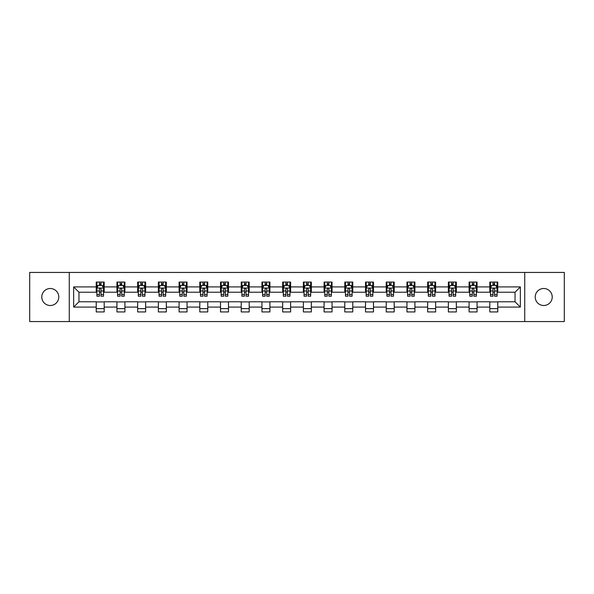 <?xml version="1.0" encoding="UTF-8"?>
<svg xmlns="http://www.w3.org/2000/svg" width="594" height="594" viewBox="0 0 594 594"><rect width="100%" height="100%" fill="white"/><g stroke="black" fill="none" stroke-linecap="round" stroke-linejoin="round"><path stroke-width="0.89" d="M543.718 288.498A8.502 8.502 0 0 0 535.216 297A8.502 8.502 0 0 0 543.718 305.502A8.502 8.502 0 0 0 552.22 297A8.502 8.502 0 0 0 543.718 288.498M50.282 288.498A8.502 8.502 0 0 0 41.78 297A8.502 8.502 0 0 0 50.282 305.502A8.502 8.502 0 0 0 58.784 297A8.502 8.502 0 0 0 50.282 288.498M524.732 321.562L564.3 321.562L564.3 272.438L524.732 272.438L524.732 321.562L69.268 321.562L69.268 272.438L29.7 272.438L29.7 321.562L69.268 321.562M524.732 272.438L69.268 272.438M497.772 286.909L497.772 282.061L489.805 282.061L489.805 286.909L477.056 286.909L477.056 282.061L469.089 282.061L469.089 286.909L456.348 286.909L456.348 282.061L448.373 282.061L448.373 286.909L435.632 286.909L435.632 282.061L427.665 282.061L427.665 286.909L414.916 286.909L414.916 282.061L406.949 282.061L406.949 286.909L394.201 286.909L394.201 282.061L386.234 282.061L386.234 286.909L373.485 286.909L373.485 282.061L365.518 282.061L365.518 286.909L352.769 286.909L352.769 282.061L344.802 282.061L344.802 286.909L332.053 286.909L332.053 282.061L324.086 282.061L324.086 286.909L311.338 286.909L311.338 282.061L303.371 282.061L303.371 286.909L290.629 286.909L290.629 282.061L282.662 282.061L282.662 286.909L269.914 286.909L269.914 282.061L261.947 282.061L261.947 286.909L249.198 286.909L249.198 282.061L241.231 282.061L241.231 286.909L228.482 286.909L228.482 282.061L220.515 282.061L220.515 286.909L207.766 286.909L207.766 282.061L199.799 282.061L199.799 286.909L187.051 286.909L187.051 282.061L179.084 282.061L179.084 286.909L166.335 286.909L166.335 282.061L158.368 282.061L158.368 286.909L145.627 286.909L145.627 282.061L137.652 282.061L137.652 286.909L124.911 286.909L124.911 282.061L116.944 282.061L116.944 286.909L104.195 286.909L104.195 282.061L96.228 282.061L96.228 286.909L73.656 286.909L73.656 307.091L78.965 301.782L96.228 301.782L96.228 311.939L104.195 311.939L104.195 301.782L116.944 301.782L116.944 311.939L124.911 311.939L124.911 301.782L137.652 301.782L137.652 311.939L145.627 311.939L145.627 301.782L158.368 301.782L158.368 311.939L166.335 311.939L166.335 301.782L179.084 301.782L179.084 311.939L187.051 311.939L187.051 301.782L199.799 301.782L199.799 311.939L207.766 311.939L207.766 301.782L220.515 301.782L220.515 311.939L228.482 311.939L228.482 301.782L241.231 301.782L241.231 311.939L249.198 311.939L249.198 301.782L261.947 301.782L261.947 311.939L269.914 311.939L269.914 301.782L282.662 301.782L282.662 311.939L290.629 311.939L290.629 301.782L303.371 301.782L303.371 311.939L311.338 311.939L311.338 301.782L324.086 301.782L324.086 311.939L332.053 311.939L332.053 301.782L344.802 301.782L344.802 311.939L352.769 311.939L352.769 301.782L365.518 301.782L365.518 311.939L373.485 311.939L373.485 301.782L386.234 301.782L386.234 311.939L394.201 311.939L394.201 301.782L406.949 301.782L406.949 311.939L414.916 311.939L414.916 301.782L427.665 301.782L427.665 311.939L435.632 311.939L435.632 301.782L448.373 301.782L448.373 311.939L456.348 311.939L456.348 301.782L469.089 301.782L469.089 311.939L477.056 311.939L477.056 301.782L489.805 301.782L489.805 311.939L497.772 311.939L497.772 301.782L515.035 301.782L515.035 292.218L497.772 292.218L497.772 286.909L520.344 286.909L520.344 307.091L497.772 307.091M489.805 307.091L477.056 307.091M469.089 307.091L456.348 307.091M448.373 307.091L435.632 307.091M427.665 307.091L414.916 307.091M406.949 307.091L394.201 307.091M386.234 307.091L373.485 307.091M365.518 307.091L352.769 307.091M344.802 307.091L332.053 307.091M324.086 307.091L311.338 307.091M303.371 307.091L290.629 307.091M282.662 307.091L269.914 307.091M261.947 307.091L249.198 307.091M241.231 307.091L228.482 307.091M220.515 307.091L207.766 307.091M199.799 307.091L187.051 307.091M179.084 307.091L166.335 307.091M158.368 307.091L145.627 307.091M137.652 307.091L124.911 307.091M116.944 307.091L104.195 307.091M96.228 307.091L73.656 307.091M489.805 286.909L489.805 292.218L477.056 292.218L477.056 286.909M469.089 286.909L469.089 292.218L456.348 292.218L456.348 286.909M448.373 286.909L448.373 292.218L435.632 292.218L435.632 286.909M427.665 286.909L427.665 292.218L414.916 292.218L414.916 286.909M406.949 286.909L406.949 292.218L394.201 292.218L394.201 286.909M386.234 286.909L386.234 292.218L373.485 292.218L373.485 286.909M365.518 286.909L365.518 292.218L352.769 292.218L352.769 286.909M344.802 286.909L344.802 292.218L332.053 292.218L332.053 286.909M324.086 286.909L324.086 292.218L311.338 292.218L311.338 286.909M303.371 286.909L303.371 292.218L290.629 292.218L290.629 286.909M282.662 286.909L282.662 292.218L269.914 292.218L269.914 286.909M261.947 286.909L261.947 292.218L249.198 292.218L249.198 286.909M241.231 286.909L241.231 292.218L228.482 292.218L228.482 286.909M220.515 286.909L220.515 292.218L207.766 292.218L207.766 286.909M199.799 286.909L199.799 292.218L187.051 292.218L187.051 286.909M179.084 286.909L179.084 292.218L166.335 292.218L166.335 286.909M158.368 286.909L158.368 292.218L145.627 292.218L145.627 286.909M137.652 286.909L137.652 292.218L124.911 292.218L124.911 286.909M116.944 286.909L116.944 292.218L104.195 292.218L104.195 286.909M96.228 286.909L96.228 292.218L78.965 292.218L73.656 286.909M78.965 292.218L78.965 301.782M520.344 307.091L515.035 301.782M515.035 292.218L520.344 286.909M96.228 285.38L96.889 285.38M99.413 285.38L101.01 285.38M103.527 285.38L104.195 285.38M96.228 292.085L96.889 292.085M99.413 292.085L101.01 292.085M103.527 292.085L104.195 292.085M96.228 301.915L104.195 301.915M96.228 308.62L104.195 308.62M116.944 301.915L124.911 301.915M116.944 308.62L124.911 308.62M116.944 285.38L117.605 285.38M120.129 285.38L121.718 285.38M124.243 285.38L124.911 285.38M116.944 292.085L117.605 292.085M120.129 292.085L121.718 292.085M124.243 292.085L124.911 292.085M137.652 301.915L145.627 301.915M137.652 308.62L145.627 308.62M137.652 285.38L138.32 285.38M140.845 285.38L142.434 285.38M144.958 285.38L145.627 285.38M137.652 292.085L138.32 292.085M140.845 292.085L142.434 292.085M144.958 292.085L145.627 292.085M158.368 301.915L166.335 301.915M158.368 308.62L166.335 308.62M158.368 285.38L159.036 285.38M161.561 285.38L163.15 285.38M165.674 285.38L166.335 285.38M158.368 292.085L159.036 292.085M161.561 292.085L163.15 292.085M165.674 292.085L166.335 292.085M179.084 301.915L187.051 301.915M179.084 308.62L187.051 308.62M179.084 285.38L179.752 285.38M182.269 285.38L183.865 285.38M186.39 285.38L187.051 285.38M179.084 292.085L179.752 292.085M182.269 292.085L183.865 292.085M186.39 292.085L187.051 292.085M199.799 301.915L207.766 301.915M199.799 308.62L207.766 308.62M199.799 285.38L200.468 285.38M202.985 285.38L204.581 285.38M207.106 285.38L207.766 285.38M199.799 292.085L200.468 292.085M202.985 292.085L204.581 292.085M207.106 292.085L207.766 292.085M220.515 301.915L228.482 301.915M220.515 308.62L228.482 308.62M220.515 285.38L221.176 285.38M223.7 285.38L225.297 285.38M227.821 285.38L228.482 285.38M220.515 292.085L221.176 292.085M223.7 292.085L225.297 292.085M227.821 292.085L228.482 292.085M241.231 301.915L249.198 301.915M241.231 308.62L249.198 308.62M241.231 285.38L241.892 285.38M244.416 285.38L246.013 285.38M248.53 285.38L249.198 285.38M241.231 292.085L241.892 292.085M244.416 292.085L246.013 292.085M248.53 292.085L249.198 292.085M261.947 301.915L269.914 301.915M261.947 308.62L269.914 308.62M261.947 285.38L262.607 285.38M265.132 285.38L266.728 285.38M269.245 285.38L269.914 285.38M261.947 292.085L262.607 292.085M265.132 292.085L266.728 292.085M269.245 292.085L269.914 292.085M282.662 301.915L290.629 301.915M282.662 308.62L290.629 308.62M282.662 285.38L283.323 285.38M285.848 285.38L287.437 285.38M289.961 285.38L290.629 285.38M282.662 292.085L283.323 292.085M285.848 292.085L287.437 292.085M289.961 292.085L290.629 292.085M303.371 301.915L311.338 301.915M303.371 308.62L311.338 308.62M303.371 285.38L304.039 285.38M306.563 285.38L308.152 285.38M310.677 285.38L311.338 285.38M303.371 292.085L304.039 292.085M306.563 292.085L308.152 292.085M310.677 292.085L311.338 292.085M324.086 301.915L332.053 301.915M324.086 308.62L332.053 308.62M324.086 285.38L324.755 285.38M327.272 285.38L328.868 285.38M331.393 285.38L332.053 285.38M324.086 292.085L324.755 292.085M327.272 292.085L328.868 292.085M331.393 292.085L332.053 292.085M344.802 301.915L352.769 301.915M344.802 308.62L352.769 308.62M344.802 285.38L345.47 285.38M347.987 285.38L349.584 285.38M352.108 285.38L352.769 285.38M344.802 292.085L345.47 292.085M347.987 292.085L349.584 292.085M352.108 292.085L352.769 292.085M365.518 301.915L373.485 301.915M365.518 308.62L373.485 308.62M365.518 285.38L366.179 285.38M368.703 285.38L370.3 285.38M372.824 285.38L373.485 285.38M365.518 292.085L366.179 292.085M368.703 292.085L370.3 292.085M372.824 292.085L373.485 292.085M386.234 301.915L394.201 301.915M386.234 308.62L394.201 308.62M386.234 285.38L386.894 285.38M389.419 285.38L391.015 285.38M393.532 285.38L394.201 285.38M386.234 292.085L386.894 292.085M389.419 292.085L391.015 292.085M393.532 292.085L394.201 292.085M406.949 301.915L414.916 301.915M406.949 308.62L414.916 308.62M406.949 285.38L407.61 285.38M410.135 285.38L411.731 285.38M414.248 285.38L414.916 285.38M406.949 292.085L407.61 292.085M410.135 292.085L411.731 292.085M414.248 292.085L414.916 292.085M427.665 301.915L435.632 301.915M427.665 308.62L435.632 308.62M427.665 285.38L428.326 285.38M430.85 285.38L432.439 285.38M434.964 285.38L435.632 285.38M427.665 292.085L428.326 292.085M430.85 292.085L432.439 292.085M434.964 292.085L435.632 292.085M448.373 301.915L456.348 301.915M448.373 308.62L456.348 308.62M448.373 285.38L449.042 285.38M451.566 285.38L453.155 285.38M455.68 285.38L456.348 285.38M448.373 292.085L449.042 292.085M451.566 292.085L453.155 292.085M455.68 292.085L456.348 292.085M469.089 301.915L477.056 301.915M469.089 308.62L477.056 308.62M469.089 285.38L469.757 285.38M472.282 285.38L473.871 285.38M476.395 285.38L477.056 285.38M469.089 292.085L469.757 292.085M472.282 292.085L473.871 292.085M476.395 292.085L477.056 292.085M489.805 301.915L497.772 301.915M489.805 308.62L497.772 308.62M489.805 285.38L490.473 285.38M492.99 285.38L494.587 285.38M497.111 285.38L497.772 285.38M489.805 292.085L490.473 292.085M492.99 292.085L494.587 292.085M497.111 292.085L497.772 292.085M101.01 283.791L99.413 283.791M103.527 294.535L101.01 294.535L101.01 296.206L103.527 296.206L103.527 288.105L102.205 285.447L98.218 285.447L96.889 288.105L96.889 296.206L99.413 296.206L99.413 294.535L96.889 294.535M96.889 288.105L96.889 282.061M103.527 288.105L103.527 282.061M99.413 285.447L99.413 282.061M101.01 282.061L101.01 285.447M101.01 294.535L101.01 289.1C100.475 288.075 99.948 288.075 99.413 289.1L99.413 294.535M121.718 283.791L120.129 283.791M124.243 294.535L121.718 294.535L121.718 296.206L124.243 296.206L124.243 288.105L122.913 285.447L118.934 285.447L117.605 288.105L117.605 296.206L120.129 296.206L120.129 294.535L117.605 294.535M117.605 288.105L117.605 282.061M124.243 288.105L124.243 282.061M120.129 285.447L120.129 282.061M121.718 282.061L121.718 285.447M121.718 294.535L121.718 289.1C121.191 288.075 120.656 288.075 120.129 289.1L120.129 294.535M142.434 283.791L140.845 283.791M144.958 294.535L142.434 294.535L142.434 296.206L144.958 296.206L144.958 288.105L143.629 285.447L139.649 285.447L138.32 288.105L138.32 296.206L140.845 296.206L140.845 294.535L138.32 294.535M138.32 288.105L138.32 282.061M144.958 288.105L144.958 282.061M140.845 285.447L140.845 282.061M142.434 282.061L142.434 285.447M142.434 294.535L142.434 289.1C141.907 288.075 141.372 288.075 140.845 289.1L140.845 294.535M163.15 283.791L161.561 283.791M165.674 294.535L163.15 294.535L163.15 296.206L165.674 296.206L165.674 288.105L164.345 285.447L160.365 285.447L159.036 288.105L159.036 296.206L161.561 296.206L161.561 294.535L159.036 294.535M159.036 288.105L159.036 282.061M165.674 288.105L165.674 282.061M161.561 285.447L161.561 282.061M163.15 282.061L163.15 285.447M163.15 294.535L163.15 289.1C162.622 288.075 162.088 288.075 161.561 289.1L161.561 294.535M183.865 283.791L182.269 283.791M186.39 294.535L183.865 294.535L183.865 296.206L186.39 296.206L186.39 288.105L185.061 285.447L181.073 285.447L179.752 288.105L179.752 296.206L182.269 296.206L182.269 294.535L179.752 294.535M179.752 288.105L179.752 282.061M186.39 288.105L186.39 282.061M182.269 285.447L182.269 282.061M183.865 282.061L183.865 285.447M183.865 294.535L183.865 289.1C183.338 288.075 182.804 288.075 182.269 289.1L182.269 294.535M204.581 283.791L202.985 283.791M207.106 294.535L204.581 294.535L204.581 296.206L207.106 296.206L207.106 288.105L205.776 285.447L201.789 285.447L200.468 288.105L200.468 296.206L202.985 296.206L202.985 294.535L200.468 294.535M200.468 288.105L200.468 282.061M207.106 288.105L207.106 282.061M202.985 285.447L202.985 282.061M204.581 282.061L204.581 285.447M204.581 294.535L204.581 289.1C204.046 288.075 203.519 288.075 202.985 289.1L202.985 294.535M225.297 283.791L223.7 283.791M227.821 294.535L225.297 294.535L225.297 296.206L227.821 296.206L227.821 288.105L226.492 285.447L222.505 285.447L221.176 288.105L221.176 296.206L223.7 296.206L223.7 294.535L221.176 294.535M221.176 288.105L221.176 282.061M227.821 288.105L227.821 282.061M223.7 285.447L223.7 282.061M225.297 282.061L225.297 285.447M225.297 294.535L225.297 289.1C224.762 288.075 224.235 288.075 223.7 289.1L223.7 294.535M246.013 283.791L244.416 283.791M248.53 294.535L246.013 294.535L246.013 296.206L248.53 296.206L248.53 288.105L247.208 285.447L243.221 285.447L241.892 288.105L241.892 296.206L244.416 296.206L244.416 294.535L241.892 294.535M241.892 288.105L241.892 282.061M248.53 288.105L248.53 282.061M244.416 285.447L244.416 282.061M246.013 282.061L246.013 285.447M246.013 294.535L246.013 289.1C245.478 288.075 244.951 288.075 244.416 289.1L244.416 294.535M266.728 283.791L265.132 283.791M269.245 294.535L266.728 294.535L266.728 296.206L269.245 296.206L269.245 288.105L267.916 285.447L263.936 285.447L262.607 288.105L262.607 296.206L265.132 296.206L265.132 294.535L262.607 294.535M262.607 288.105L262.607 282.061M269.245 288.105L269.245 282.061M265.132 285.447L265.132 282.061M266.728 282.061L266.728 285.447M266.728 294.535L266.728 289.1C266.194 288.075 265.667 288.075 265.132 289.1L265.132 294.535M287.437 283.791L285.848 283.791M289.961 294.535L287.437 294.535L287.437 296.206L289.961 296.206L289.961 288.105L288.632 285.447L284.652 285.447L283.323 288.105L283.323 296.206L285.848 296.206L285.848 294.535L283.323 294.535M283.323 288.105L283.323 282.061M289.961 288.105L289.961 282.061M285.848 285.447L285.848 282.061M287.437 282.061L287.437 285.447M287.437 294.535L287.437 289.1C286.909 288.075 286.375 288.075 285.848 289.1L285.848 294.535M308.152 283.791L306.563 283.791M310.677 294.535L308.152 294.535L308.152 296.206L310.677 296.206L310.677 288.105L309.348 285.447L305.368 285.447L304.039 288.105L304.039 296.206L306.563 296.206L306.563 294.535L304.039 294.535M304.039 288.105L304.039 282.061M310.677 288.105L310.677 282.061M306.563 285.447L306.563 282.061M308.152 282.061L308.152 285.447M308.152 294.535L308.152 289.1C307.625 288.075 307.091 288.075 306.563 289.1L306.563 294.535M328.868 283.791L327.272 283.791M331.393 294.535L328.868 294.535L328.868 296.206L331.393 296.206L331.393 288.105L330.064 285.447L326.084 285.447L324.755 288.105L324.755 296.206L327.272 296.206L327.272 294.535L324.755 294.535M324.755 288.105L324.755 282.061M331.393 288.105L331.393 282.061M327.272 285.447L327.272 282.061M328.868 282.061L328.868 285.447M328.868 294.535L328.868 289.1C328.341 288.075 327.806 288.075 327.272 289.1L327.272 294.535M349.584 283.791L347.987 283.791M352.108 294.535L349.584 294.535L349.584 296.206L352.108 296.206L352.108 288.105L350.779 285.447L346.792 285.447L345.47 288.105L345.47 296.206L347.987 296.206L347.987 294.535L345.47 294.535M345.47 288.105L345.47 282.061M352.108 288.105L352.108 282.061M347.987 285.447L347.987 282.061M349.584 282.061L349.584 285.447M349.584 294.535L349.584 289.1C349.057 288.075 348.522 288.075 347.987 289.1L347.987 294.535M370.3 283.791L368.703 283.791M372.824 294.535L370.3 294.535L370.3 296.206L372.824 296.206L372.824 288.105L371.495 285.447L367.508 285.447L366.179 288.105L366.179 296.206L368.703 296.206L368.703 294.535L366.179 294.535M366.179 288.105L366.179 282.061M372.824 288.105L372.824 282.061M368.703 285.447L368.703 282.061M370.3 282.061L370.3 285.447M370.3 294.535L370.3 289.1C369.765 288.075 369.238 288.075 368.703 289.1L368.703 294.535M391.015 283.791L389.419 283.791M393.532 294.535L391.015 294.535L391.015 296.206L393.532 296.206L393.532 288.105L392.211 285.447L388.224 285.447L386.894 288.105L386.894 296.206L389.419 296.206L389.419 294.535L386.894 294.535M386.894 288.105L386.894 282.061M393.532 288.105L393.532 282.061M389.419 285.447L389.419 282.061M391.015 282.061L391.015 285.447M391.015 294.535L391.015 289.1C390.481 288.075 389.954 288.075 389.419 289.1L389.419 294.535M411.731 283.791L410.135 283.791M414.248 294.535L411.731 294.535L411.731 296.206L414.248 296.206L414.248 288.105L412.927 285.447L408.939 285.447L407.61 288.105L407.61 296.206L410.135 296.206L410.135 294.535L407.61 294.535M407.61 288.105L407.61 282.061M414.248 288.105L414.248 282.061M410.135 285.447L410.135 282.061M411.731 282.061L411.731 285.447M411.731 294.535L411.731 289.1C411.197 288.075 410.669 288.075 410.135 289.1L410.135 294.535M432.439 283.791L430.85 283.791M434.964 294.535L432.439 294.535L432.439 296.206L434.964 296.206L434.964 288.105L433.635 285.447L429.655 285.447L428.326 288.105L428.326 296.206L430.85 296.206L430.85 294.535L428.326 294.535M428.326 288.105L428.326 282.061M434.964 288.105L434.964 282.061M430.85 285.447L430.85 282.061M432.439 282.061L432.439 285.447M432.439 294.535L432.439 289.1C431.912 288.075 431.378 288.075 430.85 289.1L430.85 294.535M453.155 283.791L451.566 283.791M455.68 294.535L453.155 294.535L453.155 296.206L455.68 296.206L455.68 288.105L454.351 285.447L450.371 285.447L449.042 288.105L449.042 296.206L451.566 296.206L451.566 294.535L449.042 294.535M449.042 288.105L449.042 282.061M455.68 288.105L455.68 282.061M451.566 285.447L451.566 282.061M453.155 282.061L453.155 285.447M453.155 294.535L453.155 289.1C452.628 288.075 452.093 288.075 451.566 289.1L451.566 294.535M473.871 283.791L472.282 283.791M476.395 294.535L473.871 294.535L473.871 296.206L476.395 296.206L476.395 288.105L475.066 285.447L471.087 285.447L469.757 288.105L469.757 296.206L472.282 296.206L472.282 294.535L469.757 294.535M469.757 288.105L469.757 282.061M476.395 288.105L476.395 282.061M472.282 285.447L472.282 282.061M473.871 282.061L473.871 285.447M473.871 294.535L473.871 289.1C473.344 288.075 472.809 288.075 472.282 289.1L472.282 294.535M494.587 283.791L492.99 283.791M497.111 294.535L494.587 294.535L494.587 296.206L497.111 296.206L497.111 288.105L495.782 285.447L491.795 285.447L490.473 288.105L490.473 296.206L492.99 296.206L492.99 294.535L490.473 294.535M490.473 288.105L490.473 282.061M497.111 288.105L497.111 282.061M492.99 285.447L492.99 282.061M494.587 282.061L494.587 285.447M494.587 294.535L494.587 289.1C494.06 288.075 493.525 288.075 492.99 289.1L492.99 294.535M103.497 288.038L96.926 288.038M96.889 285.61L98.136 285.61M102.279 285.61L103.527 285.61M99.413 290.978L96.889 290.978M103.527 290.978L101.01 290.978M101.01 284.63L99.413 284.63M124.213 288.038L117.642 288.038M117.605 285.61L118.852 285.61M122.995 285.61L124.243 285.61M120.129 290.978L117.605 290.978M124.243 290.978L121.718 290.978M121.718 284.63L120.129 284.63M144.929 288.038L138.35 288.038M138.32 285.61L139.568 285.61M143.711 285.61L144.958 285.61M140.845 290.978L138.32 290.978M144.958 290.978L142.434 290.978M142.434 284.63L140.845 284.63M165.637 288.038L159.066 288.038M159.036 285.61L160.283 285.61M164.427 285.61L165.674 285.61M161.561 290.978L159.036 290.978M165.674 290.978L163.15 290.978M163.15 284.63L161.561 284.63M186.353 288.038L179.782 288.038M179.752 285.61L180.999 285.61M185.142 285.61L186.39 285.61M182.269 290.978L179.752 290.978M186.39 290.978L183.865 290.978M183.865 284.63L182.269 284.63M207.068 288.038L200.497 288.038M200.468 285.61L201.715 285.61M205.858 285.61L207.106 285.61M202.985 290.978L200.468 290.978M207.106 290.978L204.581 290.978M204.581 284.63L202.985 284.63M227.784 288.038L221.213 288.038M221.176 285.61L222.423 285.61M226.566 285.61L227.821 285.61M223.7 290.978L221.176 290.978M227.821 290.978L225.297 290.978M225.297 284.63L223.7 284.63M248.5 288.038L241.929 288.038M241.892 285.61L243.139 285.61M247.282 285.61L248.53 285.61M244.416 290.978L241.892 290.978M248.53 290.978L246.013 290.978M246.013 284.63L244.416 284.63M269.216 288.038L262.645 288.038M262.607 285.61L263.855 285.61M267.998 285.61L269.245 285.61M265.132 290.978L262.607 290.978M269.245 290.978L266.728 290.978M266.728 284.63L265.132 284.63M289.931 288.038L283.353 288.038M283.323 285.61L284.571 285.61M288.714 285.61L289.961 285.61M285.848 290.978L283.323 290.978M289.961 290.978L287.437 290.978M287.437 284.63L285.848 284.63M310.647 288.038L304.069 288.038M304.039 285.61L305.286 285.61M309.429 285.61L310.677 285.61M306.563 290.978L304.039 290.978M310.677 290.978L308.152 290.978M308.152 284.63L306.563 284.63M331.355 288.038L324.784 288.038M324.755 285.61L326.002 285.61M330.145 285.61L331.393 285.61M327.272 290.978L324.755 290.978M331.393 290.978L328.868 290.978M328.868 284.63L327.272 284.63M352.071 288.038L345.5 288.038M345.47 285.61L346.718 285.61M350.861 285.61L352.108 285.61M347.987 290.978L345.47 290.978M352.108 290.978L349.584 290.978M349.584 284.63L347.987 284.63M372.787 288.038L366.216 288.038M366.179 285.61L367.434 285.61M371.577 285.61L372.824 285.61M368.703 290.978L366.179 290.978M372.824 290.978L370.3 290.978M370.3 284.63L368.703 284.63M393.503 288.038L386.932 288.038M386.894 285.61L388.142 285.61M392.285 285.61L393.532 285.61M389.419 290.978L386.894 290.978M393.532 290.978L391.015 290.978M391.015 284.63L389.419 284.63M414.218 288.038L407.647 288.038M407.61 285.61L408.858 285.61M413.001 285.61L414.248 285.61M410.135 290.978L407.61 290.978M414.248 290.978L411.731 290.978M411.731 284.63L410.135 284.63M434.934 288.038L428.363 288.038M428.326 285.61L429.573 285.61M433.717 285.61L434.964 285.61M430.85 290.978L428.326 290.978M434.964 290.978L432.439 290.978M432.439 284.63L430.85 284.63M455.65 288.038L449.071 288.038M449.042 285.61L450.289 285.61M454.432 285.61L455.68 285.61M451.566 290.978L449.042 290.978M455.68 290.978L453.155 290.978M453.155 284.63L451.566 284.63M476.358 288.038L469.787 288.038M469.757 285.61L471.005 285.61M475.148 285.61L476.395 285.61M472.282 290.978L469.757 290.978M476.395 290.978L473.871 290.978M473.871 284.63L472.282 284.63M497.074 288.038L490.503 288.038M490.473 285.61L491.721 285.61M495.864 285.61L497.111 285.61M492.99 290.978L490.473 290.978M497.111 290.978L494.587 290.978M494.587 284.63L492.99 284.63"/></g></svg>
